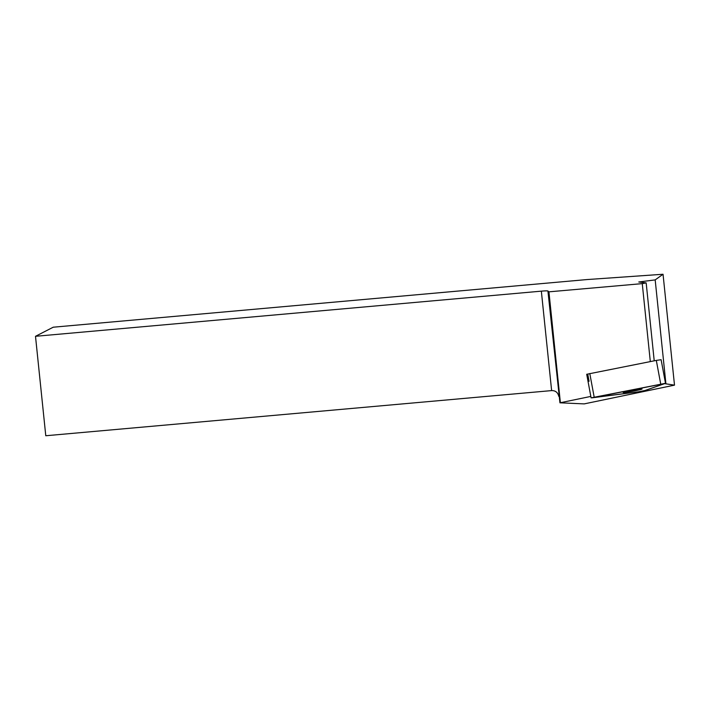 <?xml version="1.0" encoding="UTF-8"?>
<svg xmlns="http://www.w3.org/2000/svg" width="710" height="710" viewBox="0 0 710 710"><rect width="100%" height="100%" fill="white"/><g stroke="black" fill="none" stroke-linecap="round" stroke-linejoin="round"><path stroke-width="1.06" d="M591.093 397.866L586.708 374.276L656.315 360.405L661.116 359.713L665.501 383.302L591.093 397.866L638.308 391.831L644.964 390.518L665.501 383.302M639.55 389.151A9.612 0.479 169.5 0 0 629.122 390.961A9.612 0.479 169.5 0 0 623.158 392.532A9.612 0.479 169.5 0 0 632.69 391.245A9.612 0.479 169.5 0 0 642.044 389.018A9.612 0.479 169.5 0 0 639.55 389.151M664.613 383.64L674.5 385.139L584.179 403.892L559.941 402.81L590.827 396.42M35.5 336.3L45.777 435.745L551.626 390.598L541.348 291.153L35.5 336.3L53.241 327.203L586.673 279.589L663.042 274.255L655.179 279.891L638.778 281.985L646.171 282.899L642.257 283.627L548.936 291.837L547.916 291.011L559.941 402.81M541.348 291.153A8.067 0.595 174.1 0 1 547.916 291.011M674.5 385.139L663.042 274.255M655.179 279.891L665.873 383.427M589.069 381.288L587.268 374.276L587.756 374.223L589.069 381.288M642.257 283.627L650.316 361.585M560.359 402.419L548.936 291.837M646.171 282.899L654.221 360.822M558.805 396.393C557.856 392.452 555.46 390.518 551.626 390.598M592.14 397.813L638.308 391.831L644.964 390.518L665.323 383.391L592.14 397.813M589.788 373.513L594.172 397.094M660.699 383.995L656.315 360.405"/></g></svg>
